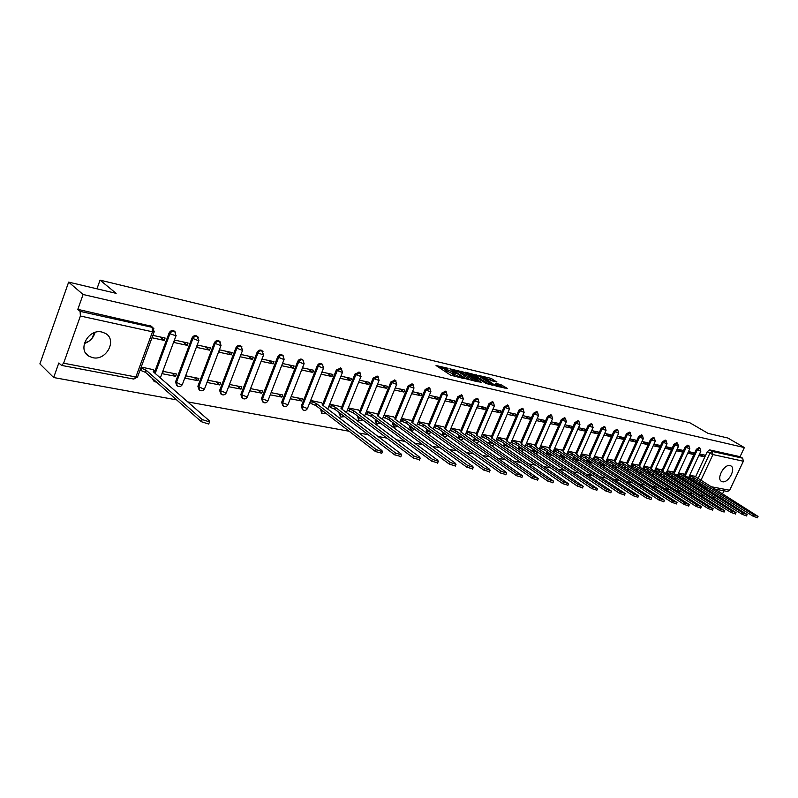 <?xml version="1.0" encoding="UTF-8"?>
<svg xmlns="http://www.w3.org/2000/svg" width="798" height="798" viewBox="0 0 798 798"><rect width="100%" height="100%" fill="white"/><g stroke="black" fill="none" stroke-linecap="round" stroke-linejoin="round"><path stroke-width="1.2" d="M448.067 368.307L436.047 365.534L450.631 375.15L463.339 378.432L453.513 374.062L452.735 372.985L455.568 373.215L445.972 369.115L445.214 368.058L448.067 368.307M600.136 461.783L599.358 463.508M587.298 459.349L586.49 461.154M574.191 456.865L573.363 458.76M560.814 454.331L559.967 456.326M547.159 451.738L546.291 453.853M533.214 449.104L532.336 451.329M518.969 446.411L518.092 448.775M504.416 443.658L503.538 446.172M489.543 440.855L488.695 443.538M474.341 437.992L473.543 440.875M458.8 435.06L458.102 438.192M442.9 432.077L442.411 435.528M426.641 429.025L426.182 430.122L427.379 433.424M410.002 425.903L409.574 426.93L410.78 430.252M392.975 422.721L392.576 423.658L393.793 427.01M375.539 419.459L375.18 420.317L376.397 423.688M357.684 416.127L358.591 420.287M339.389 412.726L340.347 416.795M320.656 409.244L321.654 413.224M321.784 363.888L321.434 363.629C319.729 363.04 318.342 363.738 317.275 365.743L301.275 406.102L302.492 409.554M302.332 359.579L301.963 359.3C300.208 358.691 298.791 359.399 297.704 361.434L281.644 402.332L282.851 405.793M282.392 355.17L281.983 354.871C280.188 354.222 278.741 354.94 277.644 357.005L261.505 398.451L262.702 401.933M261.934 350.641L261.495 350.312C259.649 349.644 258.163 350.372 257.046 352.467L240.846 394.481L242.043 397.973M240.936 346.003L240.467 345.644C238.562 344.945 237.046 345.674 235.919 347.808L219.64 390.402L220.827 393.913M219.39 341.245L218.881 340.846C216.926 340.128 215.37 340.856 214.223 343.03L197.884 386.222L199.061 389.733M197.256 336.357L196.707 335.918C194.692 335.17 193.106 335.908 191.939 338.123L175.54 381.923L176.697 385.434M152.378 378.442L153.725 381.025M101.954 332.058C88.379 328.427 76.937 349.883 89.027 356.257L92.738 357.684C106.363 361.055 117.515 339.778 105.426 333.404L101.954 332.058M730.03 465.593C724.085 463.857 716.025 479.009 721.582 481.433L722.429 481.743C728.404 483.369 736.374 468.326 730.818 465.872L730.03 465.593M496.705 381.993L491.009 378.342L479.598 375.668L496.276 386.192L507.418 388.466L500.655 384.516L495.578 383.379L499.039 386.222L493.304 384.127L482.97 377.025L492.007 380.875L496.825 381.693M63.621 363.2L135.869 376.985L152.488 331.808L80.389 316.018L63.621 363.2L61.566 365.404L58.813 362.99L53.656 377.534L39.9 363.878L68.638 282.123L116.139 293.355L100.049 280.138L689.871 422.78L707.996 433.334L727.856 438.032L744.364 447.558L83.092 294.492L77.825 309.355L80.109 311.36L152.129 327.32L153.854 328.586M68.638 282.123L83.092 294.492M463.349 372.058L449.902 368.846L464.516 378.402L478.241 381.903L463.349 372.058L462.82 373.314L459.04 372.087M465.194 372.167L478.202 375.609L493.124 385.394L486.162 383.479L478.401 378.86L474.79 378.062L481.274 382.442L479.927 382.122L465.064 372.476M84.289 343.519C89.865 341.614 93.446 337.923 95.032 332.447M693.671 480.905L694.22 479.708M695.587 476.785L707.257 451.708L709.861 453.264L712.235 451.449L742.659 458.192L743.367 461.234L729.661 490.251L727.507 491.478M53.656 377.534L176.657 399.888M187.749 401.903L349.155 431.249M359.06 433.045L368.267 434.72M378.043 436.496L386.9 438.112M396.546 439.858L405.075 441.414M414.601 443.139L422.8 444.636M432.207 446.341L440.107 447.778M449.394 449.464L457.005 450.85M466.172 452.516L473.503 453.853M482.561 455.498L489.623 456.775M498.57 458.411L505.363 459.638M514.201 461.254L520.755 462.441M529.493 464.027L535.797 465.174M544.435 466.74L550.51 467.847M559.039 469.404L564.894 470.461M573.333 471.997L578.969 473.024M587.308 474.541L592.744 475.528M600.994 477.024L606.221 477.972M614.38 479.458L619.418 480.376M627.487 481.842L632.335 482.72M640.325 484.177L644.993 485.024M652.894 486.461L657.392 487.279M665.203 488.695L669.542 489.483M677.273 490.89L681.452 491.648M689.103 493.044L693.123 493.772M700.694 495.149L704.564 495.847M712.055 497.214L715.776 497.892M723.976 490.81L722.459 494.022M721.292 496.486L720.724 497.703M744.364 447.558L740.065 456.675L742.659 458.192M80.389 316.018L80.109 311.36M153.406 369.674L141.206 367.06M151.989 337.754L164.238 340.397L160.059 336.926M164.238 340.397L165.116 338.023L152.867 335.369M187.201 345.344L188.069 343L174.902 340.148L174.034 342.502L187.201 345.344L182.971 341.893M175.61 376.327L176.468 374.013L163.281 371.409L162.413 373.743L175.61 376.327L171.849 373.095M209.545 350.152L210.413 347.848L197.595 345.075L196.727 347.389L209.545 350.152L205.266 346.741M197.994 380.706L198.852 378.422L186.014 375.888L185.146 378.192L197.994 380.706L194.203 377.504M231.3 354.841L232.168 352.576L219.689 349.863L218.812 352.157L231.3 354.841L226.981 351.449M219.799 384.965L220.657 382.721L208.148 380.257L207.29 382.521L219.799 384.965L215.959 381.793M252.487 359.409L253.355 357.175L241.196 354.531L240.328 356.786L252.487 359.409L248.138 356.038M241.036 389.125L241.884 386.9L229.704 384.506L228.846 386.741L241.036 389.125L237.166 385.973M273.135 363.858L273.993 361.654L262.153 359.08L261.285 361.304L273.135 363.858L268.746 360.516M261.724 393.175L262.582 390.98L250.712 388.646L249.854 390.85L261.724 393.175L257.824 390.042M270.322 394.85L281.903 397.115L277.973 394.013M281.903 397.115L282.751 394.96L271.18 392.676M281.714 365.703L293.255 368.197L288.846 364.876M293.255 368.197L294.113 366.013L282.572 363.509M290.282 398.761L301.574 400.965L297.614 397.893M301.574 400.965L302.412 398.83L291.13 396.606M301.614 369.993L312.876 372.427L308.437 369.125M312.876 372.427L313.734 370.272L302.472 367.828M321.534 402.781L310.661 400.456M321.095 374.192L332.018 376.546L327.549 373.274M332.018 376.546L332.866 374.422L321.943 372.058M340.247 406.471L329.704 404.217M340.098 378.292L350.681 380.566L346.192 377.314M350.681 380.566L351.529 378.471L340.946 376.177M358.521 410.072L348.297 407.878M358.641 382.282L368.895 384.496L364.387 381.264M368.895 384.496L369.743 382.432L359.479 380.197M376.357 413.583L366.442 411.459M376.736 386.182L386.681 388.327L382.152 385.125M386.681 388.327L387.519 386.282L377.574 384.127M393.773 417.015L384.157 414.95M394.392 389.993L404.047 392.067L399.509 388.885M404.047 392.067L404.885 390.052L395.229 387.958M410.79 420.366L401.454 418.361M411.648 393.703L421.015 395.728L416.456 392.566M421.015 395.728L421.843 393.733L412.476 391.698M427.409 423.638L418.351 421.693M428.496 397.334L437.583 399.299L433.015 396.157M437.583 399.299L438.411 397.324L429.324 395.359M443.658 426.84L434.87 424.945M444.955 400.885L453.783 402.791L449.194 399.668M453.783 402.791L454.601 400.845L445.773 398.93M459.538 429.962L451.01 428.127M461.045 404.357L469.613 406.202L465.015 403.1M469.613 406.202L470.421 404.277L461.862 402.421M475.069 433.025L466.79 431.239M476.775 407.738L485.084 409.534L480.486 406.461M485.084 409.534L485.902 407.638L477.583 405.833M490.261 436.017L482.221 434.282M492.147 411.06L500.226 412.795L495.618 409.743M500.226 412.795L501.034 410.92L492.964 409.165M505.124 438.94L497.314 437.254M507.189 414.302L515.039 415.987L510.431 412.955M515.039 415.987L515.837 414.132L507.997 412.426M519.668 441.813L512.087 440.167M521.912 417.464L529.523 419.11L524.914 416.097M529.523 419.11L530.321 417.274L522.71 415.618M533.902 444.616L526.53 443.01M536.306 420.576L543.707 422.162L539.099 419.179M543.707 422.162L544.505 420.346L537.104 418.741M547.837 447.359L540.685 445.803M550.401 423.608L557.593 425.154L552.974 422.192M557.593 425.154L558.381 423.359L551.189 421.803M561.493 450.042L554.53 448.526M564.196 426.581L571.188 428.087L566.57 425.135M571.188 428.087L571.966 426.312L564.984 424.795M574.849 452.675L568.096 451.199M577.702 429.494L584.505 430.96L579.887 428.027M584.505 430.96L585.283 429.204L578.49 427.728M587.946 455.259L581.373 453.823M590.939 432.346L597.542 433.763L592.934 430.86M597.542 433.763L598.32 432.027L591.717 430.601M600.784 457.783L594.39 456.386M603.896 435.139L610.32 436.516L605.712 433.633M610.32 436.516L611.088 434.8L604.675 433.404M613.353 460.266L607.148 458.9M616.605 437.873L622.839 439.219L618.241 436.346M622.839 439.219L623.607 437.513L617.373 436.167M625.682 462.69L619.647 461.364M629.053 440.556L635.118 441.863L630.52 439.02M635.118 441.863L635.876 440.177L629.812 438.86M637.772 465.074L631.896 463.778M641.253 443.189L647.148 444.456L642.55 441.623M647.148 444.456L647.906 442.79L642.011 441.513M649.622 467.409L643.906 466.152M653.213 445.763L658.949 447L654.36 444.187M658.949 447L659.707 445.354L653.971 444.107M661.243 469.693L655.687 468.466M664.943 448.286L670.52 449.493L665.941 446.7M670.52 449.493L671.278 447.858L665.692 446.651M672.644 471.947L667.248 470.75M676.445 450.77L681.881 451.937L677.303 449.164M681.881 451.937L682.619 450.321L677.193 449.144M683.836 474.152L678.579 472.985M687.736 453.204L693.013 454.341L688.475 451.598M693.013 454.341L693.761 452.735L688.475 451.588M682.659 478.86L683.238 477.613M684.614 474.63L696.355 449.304L697.282 449.863L699.976 448.157M671.437 476.785L672.046 475.478M673.442 472.436L685.253 446.86L686.18 447.419L688.913 445.703M660.006 474.67L660.634 473.304M662.051 470.202L673.931 444.366L674.859 444.925L677.642 443.199M648.345 472.516L649.003 471.079M650.45 467.927L662.39 441.823L663.318 442.381L666.14 440.656M636.465 470.321L637.143 468.825M638.609 465.603L650.619 439.229L651.557 439.798L654.43 438.052M624.335 468.097L625.053 466.521M626.54 463.239L638.619 436.576L639.557 437.154L642.48 435.399M611.976 465.823L612.714 464.177M614.231 460.825L626.38 433.883L627.318 434.461L630.29 432.696M601.672 458.361L613.891 431.129L614.829 431.708L617.861 429.942M588.854 455.848L601.153 428.317L602.091 428.905L605.173 427.13M575.777 453.284L588.146 425.454L589.084 426.042L592.226 424.257M562.43 450.671L574.869 422.531L575.807 423.12L579.009 421.324M548.805 447.997L561.313 419.539L562.251 420.137L565.513 418.342M534.889 445.274L547.468 416.486L548.406 417.085L551.737 415.279M520.675 442.491L533.323 413.374L534.261 413.972L537.653 412.167M506.151 439.648L518.88 410.182L519.807 410.79L523.279 408.975M491.309 436.735L504.107 406.93L505.044 407.539L508.585 405.723M476.147 433.763L489.014 403.598L489.942 404.217L493.354 402.252L492.416 401.633L489.014 403.598M460.636 430.73L473.573 400.197L474.511 400.815L477.972 398.84L477.044 398.222L473.573 400.197M444.775 427.628L457.793 396.716L458.72 397.344L462.501 395.519M428.546 424.446L441.633 393.155L442.561 393.793L446.431 391.968M411.948 421.204L425.115 389.514L426.032 390.152L430.002 388.327M394.96 417.883L408.197 385.783L409.115 386.431L413.174 384.606M377.574 414.481L390.88 381.973L391.798 382.611L395.958 380.806M359.768 411L373.145 378.062L374.062 378.711L378.322 376.905M341.524 407.429L354.97 374.053L355.888 374.711L360.267 372.925M322.841 403.778L336.357 369.953L337.265 370.611L341.763 368.846M154.972 371.04L169.046 333.075L169.894 333.764C171.081 331.519 172.717 330.771 174.792 331.549L175.65 332.387M100.049 280.138L96.957 288.826M88.428 341.594L84.488 342.831M94.164 332.746L92.239 338.113M455.379 465.882L449.474 464.227L388.905 419.728L383.389 416.975M400.636 420.346L402.102 421.414L402.82 419.688L406.82 421.354L467.618 465.404L473.284 467.369L472.655 466.271L411.818 422.332L412.925 422.381L412.476 421.583L410.471 420.137M698.809 455.588L703.946 456.695L704.684 455.109L699.547 453.992M694.819 476.306L689.701 475.179M703.946 456.695L699.527 454.042M699.038 447.598L696.355 449.304M687.976 445.144L685.253 446.86M676.704 442.641L673.931 444.366M665.203 440.087L662.39 441.823M653.482 437.484L650.619 439.229M641.532 434.82L638.619 436.576M629.343 432.117L626.38 433.883M616.904 429.354L613.891 431.129M604.216 426.531L601.153 428.317M591.268 423.658L588.146 425.454M578.051 420.726L574.869 422.531M564.555 417.723L561.313 419.539M550.77 414.671L547.468 416.486M536.695 411.539L533.323 413.374M522.311 408.347L518.88 410.182M507.618 405.085L504.107 406.93M461.523 394.86L457.793 396.716M445.454 391.299L441.633 393.155M429.015 387.648L425.115 389.514M412.187 383.918L408.197 385.783M394.97 380.097L390.88 381.973M377.324 376.187L373.145 378.062M359.26 372.187L354.97 374.053M340.756 368.087L336.357 369.953M174.533 331.34L173.934 330.861C171.859 330.083 170.233 330.821 169.046 333.075M740.065 456.675L709.631 449.902L707.257 451.708M77.825 309.355L151.171 326.183M445.094 368.337L444.686 369.334L445.444 370.392L445.972 369.115M452.456 373.644L445.444 370.392M452.616 373.264L452.197 374.262L452.975 375.349L453.513 374.062M454.661 376.437L452.975 375.349M444.935 368.726L438.591 367.21M474.92 381.185L462.82 373.314M452.286 369.544L464.995 378.132L468.995 379.12L459.409 372.317L452.286 369.544M474.072 375.668L475.927 376.107L476.456 374.861M489.792 384.676L475.927 376.107M474.022 375.639L468.236 373.534L474.052 377.364L477.663 378.152L474.022 375.639M504.346 388.077L498.391 385.344M493.743 381.284L488.745 379.16M140.917 367.838L146.283 370.342L202.183 419.549L209.525 421.903L209.315 420.785L153.226 371.698L155.071 371.798L153.096 369.404M208.936 423.449L208.707 424.057L201.355 421.713L145.525 372.397L140.757 370.422L141.515 368.367M140.159 369.893L140.757 370.422M145.525 372.397L146.283 370.342M310.602 400.606L316.567 403.678L376.237 449.613L382.442 451.708L381.953 450.601L322.192 404.776L323.529 404.845L323.19 404.047L321.215 402.541M381.813 453.234L375.439 451.538L315.828 405.514L311.559 403.748L312.297 401.913M309.873 402.441L311.559 403.748M315.828 405.514L316.567 403.678M329.644 404.387L335.499 407.389L395.459 452.935L401.544 455L401.025 453.892L340.995 408.456L342.272 408.526L341.913 407.728L339.938 406.232M400.915 456.516L394.671 454.84L334.771 409.204L330.562 407.459L331.29 405.643M328.916 406.202L330.562 407.459M334.771 409.204L335.499 407.389M348.217 408.077L353.973 411L414.192 456.167L420.167 458.212L419.618 457.104L359.339 412.057L360.576 412.117L360.197 411.319L358.202 409.833M419.529 459.718L413.404 458.042L353.255 412.795L349.095 411.07L349.823 409.274M347.489 409.863L349.095 411.07M353.255 412.795L353.973 411M366.352 411.678L372.018 414.531L432.446 459.319L438.311 461.344L437.743 460.237L377.255 415.559L378.442 415.618L378.033 414.82L376.038 413.344M437.683 462.84L431.668 461.174L371.289 416.307L367.19 414.601L367.908 412.835M365.634 413.444L367.19 414.601M371.289 416.307L372.018 414.531M384.057 415.189L389.624 417.982L450.252 462.401L456.017 464.386L455.419 463.289L394.741 418.98L395.888 419.04L395.459 418.242L393.454 416.775M388.905 419.728L389.624 417.982M401.344 418.621L402.82 419.688M472.645 468.855L466.85 467.199L406.112 423.08L402.102 421.414M406.112 423.08L406.82 421.354M418.242 421.972L423.628 424.636L484.566 468.326L490.132 470.271L489.483 469.174L428.506 425.593L429.573 425.653L429.115 424.845L427.09 423.409M489.493 471.748L483.797 470.112L422.91 426.341L418.96 424.706L419.668 423M417.534 423.678L418.96 424.706M422.91 426.341L423.628 424.636M434.74 425.244L440.047 427.858L501.104 471.179L506.57 473.104L505.902 472.007L444.815 428.785L445.843 428.835L445.364 428.037L443.339 426.611M505.932 474.571L500.336 472.945L439.339 429.543L435.429 427.918L436.137 426.232M434.042 426.93L435.429 427.918M439.339 429.543L440.047 427.858M450.88 428.436L456.087 431L517.244 473.972L522.63 475.867L460.755 431.908L461.743 431.957L461.254 431.159L459.229 429.743M521.982 477.334L516.486 475.708L455.389 432.666L451.528 431.06L452.227 429.394M450.172 430.102L451.528 431.06M455.389 432.666L456.087 431M466.65 431.568L471.778 434.072L533.014 476.695L538.301 478.571L476.336 434.96L477.304 435.01L476.785 434.212L474.76 432.805M537.662 480.027L532.256 478.411L471.079 435.718L467.269 434.132L467.967 432.476M465.952 433.214L467.269 434.132M471.079 435.718L471.778 434.072M482.072 434.621L487.129 437.075L548.416 479.359L553.622 481.204L491.588 437.942L492.506 437.992L491.977 437.194L489.952 435.798M552.984 482.65L547.667 481.054L486.431 438.701L482.66 437.134L483.349 435.499M481.384 436.247L482.66 437.134M486.431 438.701L487.129 437.075M497.164 437.603L502.132 440.007L563.458 481.952L568.585 483.788L506.501 440.865L507.388 440.915L506.85 440.117L504.815 438.73M567.947 485.224L562.72 483.628L501.443 441.623L497.713 440.067L498.401 438.461M496.466 439.219L497.713 440.067M501.443 441.623L502.132 440.007M511.927 440.536L516.815 442.88L578.171 484.496L583.218 486.301L521.084 443.718L521.952 443.768L521.393 442.97L519.358 441.593M582.58 487.738L577.433 486.152L516.126 444.476L512.446 442.94L513.134 441.354M511.239 442.122L512.446 442.94M516.126 444.476L516.815 442.88M526.371 443.389L531.189 445.703L592.545 486.98L597.522 488.765L535.368 446.521L536.206 446.561L535.628 445.773L533.593 444.406M596.874 490.191L591.817 488.615L530.5 447.269L526.86 445.753L527.548 444.177M525.683 444.965L526.86 445.753M530.5 447.269L531.189 445.703M540.505 446.192L545.253 448.456L606.61 489.403L611.507 491.179L549.343 449.254L550.151 449.294L549.563 448.506L547.528 447.149M610.869 492.585L605.872 491.029L544.575 450.012L540.964 448.506L541.652 446.95M539.827 447.748L540.964 448.506M544.575 450.012L545.253 448.456M554.351 448.925L559.029 451.149L620.355 491.777L625.183 493.533L563.029 451.937L563.817 451.977L563.218 451.189L561.174 449.843M624.545 494.93L619.637 493.383L558.351 452.685L554.78 451.199L555.458 449.663M553.672 450.471L554.78 451.199M558.351 452.685L559.029 451.149M567.917 451.608L572.515 453.793L633.812 494.102L638.57 495.837L576.435 454.561L577.193 454.601L576.585 453.813L574.54 452.476M637.931 497.234L633.093 495.688L571.837 455.309L568.316 453.843L568.984 452.316M567.238 453.134L568.316 453.843M571.837 455.309L572.515 453.793M581.193 454.242L585.722 456.376L646.979 496.376L651.667 498.092L589.572 457.124L590.301 457.164L589.672 456.386L587.637 455.06M651.028 499.478L646.26 497.942L585.054 457.882L581.562 456.426L582.241 454.92M580.525 455.748L581.562 456.426M585.054 457.882L585.722 456.376M594.201 456.815L598.67 458.91L659.866 498.61L664.485 500.296L602.43 459.648L603.148 459.688L602.51 458.9L600.465 457.583M663.846 501.673L659.148 500.156L598.001 460.396L594.55 458.96L595.218 457.473M593.532 458.301L594.55 458.96M598.001 460.396L598.67 458.91M606.949 459.329L611.348 461.394L672.485 500.785L677.033 502.461L615.039 462.112L615.737 462.152L615.078 461.374L613.044 460.067M676.405 503.827L671.766 502.321L610.689 462.87L607.278 461.444L607.936 459.967M606.29 460.805L607.278 461.444M610.689 462.87L611.348 461.394M619.447 461.803L623.787 463.828L684.834 502.92L689.332 504.575L627.398 464.536L628.076 464.566L627.408 463.798L625.373 462.491M688.694 505.932L684.125 504.436L623.118 465.284L619.747 463.877L620.405 462.421M618.789 463.259L619.747 463.877M623.118 465.284L623.787 463.828M631.697 464.227L635.966 466.212L696.933 505.004L701.372 506.65L639.517 466.91L640.166 466.94L639.487 466.162L637.462 464.875M700.734 507.997L696.235 506.511L635.308 467.658L631.966 466.261L632.624 464.815M631.038 465.673L631.966 466.261M635.308 467.658L635.966 466.212M643.707 466.601L647.916 468.556L708.784 507.059L713.163 508.675L651.397 469.234L649.313 467.209M712.534 510.022L708.085 508.535L647.268 469.982L643.956 468.606L644.604 467.169M643.048 468.027L643.956 468.606M647.268 469.982L647.916 468.556M655.477 468.925L659.637 470.85L720.404 509.064L724.724 510.67L663.048 471.518L660.934 469.503M724.095 511.997L719.706 510.53L658.988 472.266L655.707 470.9L656.365 469.483M654.829 470.341L655.707 470.9M658.988 472.266L659.637 470.85M667.038 471.209L671.128 473.094L731.786 511.029L736.045 512.615L674.48 473.753L672.345 471.758M735.427 513.942L731.098 512.486L670.48 474.501L667.238 473.144L667.886 471.748M666.39 472.606L667.238 473.144M670.48 474.501L671.128 473.094M678.37 473.443L682.41 475.309L742.948 512.954L747.157 514.53L685.691 475.947L683.537 473.962M746.529 515.847L742.26 514.391L681.761 476.695L678.549 475.349L679.198 473.962M677.721 474.84L678.549 475.349M681.761 476.695L682.41 475.309M689.492 475.648L693.472 477.473L753.881 514.85L758.04 516.406L694.509 476.127M757.422 517.702L753.202 516.266L692.834 478.85L689.652 477.513L690.29 476.147M688.854 477.014L689.652 477.513M692.834 478.85L693.472 477.473M600.286 464.107L601.054 462.381M599.398 463.439L604.266 465.304M587.418 461.763L588.216 459.947M586.57 460.975L591.498 462.85M574.281 459.369L575.119 457.473M573.483 458.451L578.47 460.346M560.884 456.945L561.742 454.94M560.126 455.887L565.174 457.793M547.209 454.471L548.086 452.356M546.49 453.264L551.598 455.189M533.254 451.957L534.141 449.723M532.565 450.581L537.742 452.516M519.009 449.394L519.887 447.03M518.341 447.848L523.578 449.803M504.456 446.8L505.334 444.286M503.817 445.055L509.114 447.02M489.613 444.177L490.461 441.494M488.965 442.202L494.341 444.177L492.147 445.932M474.461 441.513L475.259 438.631M473.793 439.279L479.229 441.404M459.01 438.83L459.708 435.708M458.271 436.297L463.698 438.521L460.835 440.117M443.319 436.187L443.818 432.725M442.411 433.244L447.748 435.528M428.107 433.773L427.09 430.78L427.548 429.673M426.182 430.122L431.399 432.436M411.539 430.631L410.481 427.588L410.91 426.561M409.574 426.93L414.611 429.254M394.591 427.409L393.484 424.327L393.873 423.379M392.576 423.658L397.404 425.972M377.235 424.107L376.087 420.985L376.437 420.127M375.18 420.317L379.758 422.591M362.801 419.977L358.92 420.536L358.581 416.805M357.374 416.895L361.644 419.11M344.527 416.636L340.696 417.065L340.287 413.404M339.13 413.384L343.05 415.509M325.784 413.204L322.033 413.514L321.544 409.933M320.437 409.793L323.968 411.798M307.569 408.227L307.439 408.556C306.302 410.391 304.786 410.83 302.901 409.873L302.163 406.8L318.173 366.412C319.25 364.397 320.636 363.698 322.342 364.287L322.801 364.666M301.275 406.102L307.439 408.556L323.469 368.237L317.275 365.743M288.028 404.466L287.898 404.815C286.741 406.681 285.205 407.12 283.28 406.142L282.522 403.02L298.602 362.102C299.689 360.058 301.105 359.349 302.861 359.968L303.36 360.377M281.644 402.332L287.898 404.815L303.998 363.958L297.704 361.434M267.998 400.606L267.859 400.965C266.682 402.87 265.116 403.319 263.17 402.312L262.372 399.16L278.532 357.684C279.629 355.609 281.086 354.891 282.881 355.539L283.43 355.998M261.505 398.451L267.859 400.965L284.028 359.559L277.644 357.005M247.45 396.646L247.3 397.025C246.103 398.96 244.517 399.409 242.532 398.382L241.704 395.19L257.934 353.145C259.051 351.04 260.537 350.322 262.382 350.99L262.981 351.499M240.846 394.481L247.3 397.025L263.539 355.06L257.046 352.467M226.363 392.586L226.213 392.975C224.996 394.94 223.38 395.399 221.365 394.352L220.497 391.12L236.797 348.497C237.924 346.352 239.45 345.624 241.345 346.322L242.003 346.901M219.64 390.402L226.213 392.975L242.522 350.432L235.919 347.808M204.717 388.417L204.557 388.826C203.32 390.83 201.685 391.289 199.63 390.212L198.732 386.94L215.091 343.719C216.238 341.544 217.794 340.806 219.749 341.524L220.477 342.182M197.884 386.222L203.101 388.796L204.557 388.826L220.936 345.684L214.223 343.03M182.493 384.127L182.333 384.566C181.076 386.601 179.4 387.07 177.306 385.973L176.378 382.651L192.797 338.811C193.964 336.596 195.56 335.858 197.575 336.606L198.363 337.345M175.54 381.923L180.807 384.526L182.333 384.566L198.772 340.806L191.939 338.123M156.657 382.222L154.383 381.604L153.206 379.17M696.235 482.501L696.794 481.304M697.931 478.87L709.861 453.264L712.933 454.571L700.774 480.625M699.637 483.059L699.078 484.256M699.447 484.496L703.048 485.174M710.429 486.581L729.661 490.251M743.367 461.234L712.933 454.571L712.235 451.449L709.631 449.902M683.567 479.428L684.145 478.182M685.532 475.199L697.282 449.863L700.844 451.209L699.896 448.117L698.968 447.558M672.355 477.354L672.953 476.047M674.36 473.014L686.18 447.419L689.781 448.775L688.834 445.653L687.906 445.104M660.914 475.249L661.552 473.872M662.968 470.78L674.859 444.925L678.509 446.301L677.552 443.149L676.624 442.591M649.263 473.094L649.921 471.668M651.368 468.506L663.318 442.381L667.018 443.768L666.061 440.596L665.123 440.037M637.373 470.91L638.061 469.414M639.527 466.192L651.557 439.798L655.298 441.194L654.33 437.992L653.402 437.424M625.253 468.685L625.971 467.109M627.457 463.828L639.557 437.154L643.348 438.571L642.38 435.339L641.442 434.77M612.894 466.421L613.632 464.775M615.148 461.414L627.318 434.461L631.158 435.888L630.181 432.636L629.253 432.057M602.59 458.96L614.829 431.708L618.719 433.154L617.742 429.873L616.804 429.294M589.782 456.456L602.091 428.905L606.031 430.371L605.054 427.05L604.116 426.471M576.705 453.892L589.084 426.042L593.084 427.519L592.096 424.177L591.158 423.588M563.358 451.279L575.807 423.12L579.867 424.616L578.869 421.234L577.932 420.646M549.722 448.616L562.251 420.137L566.371 421.643L565.363 418.242L564.425 417.643M535.807 445.892L548.406 417.085L552.585 418.621L551.578 415.179L550.64 414.581M521.593 443.119L534.261 413.972L538.51 415.519L537.483 412.047L536.555 411.449M507.069 440.277L519.807 410.79L524.116 412.357L523.089 408.855L522.161 408.247M492.226 437.384L505.044 407.539L509.413 409.125L508.386 405.593L507.448 404.975M477.054 434.411L489.942 404.217L494.391 405.823L493.354 402.252M461.543 431.389L474.511 400.815L479.019 402.441L477.972 398.84M445.683 428.297L458.72 397.344L463.309 398.99L462.251 395.349L461.324 394.721M429.454 425.125L442.561 393.793L447.229 395.459L446.172 391.778L445.244 391.15M412.845 421.893L426.032 390.152L430.78 391.838L429.713 388.127L428.785 387.489M395.858 418.581L409.115 386.431L413.953 388.137L412.865 384.387L411.948 383.748M378.452 415.199L391.798 382.611L396.716 384.347L395.618 380.556L394.701 379.918M360.636 411.738L374.062 378.711L379.06 380.466L377.963 376.636L377.045 375.988M342.382 408.207L355.888 374.711L360.985 376.486L359.868 372.626L358.96 371.968M323.27 405.603L323.589 404.815M323.669 404.606L337.265 370.611L342.452 372.417L341.335 368.506L340.427 367.858M155.201 373.424L169.894 333.764L175.999 335.798L174.792 331.549L173.934 330.861M176.149 335.399L160.338 377.923M198.911 340.427L196.707 335.918M221.076 345.325L218.881 340.846M242.652 350.083L240.467 345.644M263.669 354.721L261.495 350.312M284.148 359.25L282.881 355.539L281.983 354.871M304.118 363.649L302.861 359.968L301.963 359.3M323.579 367.948L322.342 364.287L321.434 363.629M342.561 372.137L327.769 409.055M361.085 376.227L346.402 412.556M379.16 380.207L364.596 415.977M396.815 384.107L382.352 419.329M414.042 387.908L399.698 422.601M430.88 391.619L416.636 425.813M447.319 395.249L433.194 428.945M463.389 398.791L449.374 432.007M479.109 402.252L465.184 435.01M494.471 405.643L480.645 437.952M509.493 408.955L495.777 440.825M524.196 412.187L510.57 443.648M538.58 415.359L525.054 446.411M552.655 418.461L539.229 449.114M566.43 421.504L553.104 451.758M579.927 424.476L566.7 454.351M593.143 427.389L580.006 456.895M606.091 430.242L593.044 459.399M618.779 433.035L605.822 461.843M631.208 435.768L618.34 464.236M616.774 467.708L613.492 466.81M643.397 438.451L630.62 466.591M629.043 470.062L626.639 469.573M655.348 441.085L642.649 468.905M641.063 472.376L639.268 472.117M667.058 443.668L654.46 471.169M652.864 474.64L651.537 474.541M678.549 446.192L666.031 473.384M664.435 476.865L663.507 476.885M689.821 448.676L677.382 475.568M675.776 479.039L675.178 479.129M700.883 451.109L688.524 477.713M149.745 325.355L152.129 327.32L152.488 331.808L154.283 331.509M61.566 365.404L133.775 379.07L137.535 377.025L135.869 376.985L133.645 379.05M150.533 325.654L152.907 327.619L154.134 331.928L137.705 376.556M446.651 371.19L447.179 369.913M452.675 373.005L452.945 372.357M454.192 376.147L454.73 374.861M461.054 372.566L461.583 371.309M477.673 376.846L478.202 375.609M473.743 378.102L474.052 377.364M500.127 385.753L500.655 384.516M501.872 386.501L502.401 385.264M490.481 379.579L491.009 378.342M492.216 380.307L492.735 379.08M145.306 372.347L146.064 370.292M201.355 421.713L202.183 419.549M315.649 405.484L316.377 403.638M375.439 451.538L376.237 449.613M334.591 409.165L335.32 407.349M394.671 454.84L395.459 452.935M353.075 412.766L353.803 410.97M413.404 458.042L414.192 456.167M371.12 416.267L371.838 414.501M431.668 461.174L432.446 459.319M384.855 418.052L385.574 416.297M388.736 419.698L389.454 417.953M449.474 464.227L450.252 462.401M405.943 423.04L406.661 421.314M466.85 467.199L467.618 465.404M422.75 426.312L423.469 424.606M483.797 470.112L484.566 468.326M439.179 429.514L439.888 427.828M500.336 472.945L501.104 471.179M455.239 432.636L455.937 430.97M516.486 475.708L517.244 473.972M470.93 435.688L471.628 434.042M532.256 478.411L533.014 476.695M486.281 438.671L486.98 437.045M547.667 481.054L548.416 479.359M501.294 441.593L501.992 439.977M562.72 483.628L563.458 481.952M515.987 444.446L516.675 442.86M577.433 486.152L578.171 484.496M530.361 447.249L531.049 445.673M591.817 488.615L592.545 486.98M544.435 449.982L545.124 448.426M605.872 491.029L606.61 489.403M558.221 452.666L558.899 451.119M619.637 493.383L620.355 491.777M571.707 455.289L572.385 453.763M633.093 495.688L633.812 494.102M584.924 457.853L585.602 456.346M646.26 497.942L646.979 496.376M597.882 460.376L598.55 458.89M659.148 500.156L659.866 498.61M610.57 462.84L611.228 461.374M671.766 502.321L672.485 500.785M622.999 465.264L623.667 463.808M684.125 504.436L684.834 502.92M635.198 467.638L635.856 466.192M696.235 506.511L696.933 505.004M647.148 469.962L647.806 468.526M708.085 508.535L708.784 507.059M658.879 472.236L659.527 470.82M719.706 510.53L720.404 509.064M670.37 474.481L671.018 473.074M731.098 512.486L731.786 511.029M681.652 476.675L682.3 475.279M742.26 514.391L742.948 512.954M692.724 478.82L693.362 477.453M753.202 516.266L753.881 514.85M85.875 353.344L89.027 356.257M376.706 423.918L380.636 423.249M394.082 427.219L398.042 426.441M411.05 430.451L415.03 429.563M427.628 433.603L431.628 432.616M444.436 436.985L447.848 435.598M479.189 441.374L476.695 443.08M509.164 446.91L507.209 448.695M523.668 449.603L521.922 451.389M537.862 452.237L536.296 454.012M551.757 454.82L550.341 456.566M565.373 457.354L564.086 459.069M578.7 459.838L577.533 461.523M591.757 462.271L590.69 463.917M604.555 464.655L603.577 466.261M617.093 467.01L616.196 468.556M629.383 469.304L628.555 470.81M641.442 471.568L640.674 473.014M653.253 473.783L652.545 475.179M664.844 475.957L664.185 477.304M676.215 478.092L675.597 479.389M687.377 480.187L686.789 481.433M703.317 486.9L706.918 487.578M714.29 488.975L727.656 491.498M468.735 379.738L468.995 379.12M467.907 374.322L468.147 373.753M482.64 377.793L482.88 377.245M498.8 386.781L499.039 386.222M154.642 372.935L155.071 371.798M208.707 424.057L209.525 421.903M323.23 405.574L323.529 404.845M381.644 453.633L382.442 451.708M341.993 409.214L342.272 408.526M400.756 456.905L401.544 455M360.307 412.775L360.576 412.117M419.379 460.087L420.167 458.212M378.182 416.247L378.442 415.618M437.533 463.189L438.311 461.344M395.638 419.638L395.888 419.04M455.239 466.212L456.017 464.386M412.686 422.95L412.925 422.381M472.506 469.164L473.284 467.369M429.344 426.192L429.573 425.653M489.364 472.047L490.132 470.271M445.623 429.364L445.843 428.835M505.812 474.86L506.57 473.104M461.533 432.456L461.743 431.957M521.862 477.603L522.63 475.867M537.553 480.286L538.301 478.571M552.874 482.9L553.622 481.204M567.847 485.453L568.585 483.788M582.48 487.957L583.218 486.301M596.784 490.401L597.522 488.765M610.769 492.795L611.507 491.179M624.455 495.129L625.183 493.533M637.841 497.413L638.57 495.837M650.949 499.658L651.667 498.092M663.766 501.842L664.485 500.296M676.325 503.987L677.033 502.461M688.624 506.092L689.332 504.575M700.664 508.146L701.372 506.65M712.464 510.161L713.163 508.675M724.025 512.136L724.724 510.67M735.357 514.072L736.045 512.615M746.469 515.967L747.157 514.53M757.362 517.822L758.04 516.406"/></g></svg>
